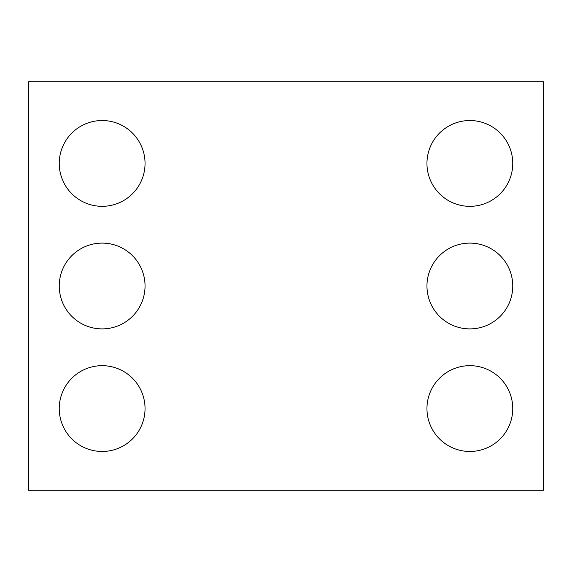 <?xml version="1.0" encoding="UTF-8"?>
<svg xmlns="http://www.w3.org/2000/svg" width="572" height="572" viewBox="0 0 572 572"><rect width="100%" height="100%" fill="white"/><g stroke="black" fill="none" stroke-linecap="round" stroke-linejoin="round"><path stroke-width="0.43" stroke-dasharray="2.86 2.15" d="M543.4 490.283L28.6 490.283L28.6 81.717L543.4 81.717L543.4 490.283M145.045 163.428A42.9 42.9 0 0 0 80.695 126.276A42.9 42.9 0 0 0 80.695 200.579A42.9 42.9 0 0 0 145.045 163.428M145.045 286A42.9 42.9 0 0 0 80.695 248.849A42.9 42.9 0 0 0 80.695 323.151A42.9 42.9 0 0 0 145.045 286M145.045 408.572A42.9 42.9 0 0 0 80.695 371.421A42.9 42.9 0 0 0 80.695 445.724A42.9 42.9 0 0 0 145.045 408.572M512.755 163.428A42.9 42.9 0 0 0 448.405 126.276A42.9 42.9 0 0 0 448.405 200.579A42.9 42.9 0 0 0 512.755 163.428M512.755 286A42.9 42.9 0 0 0 448.405 248.849A42.9 42.9 0 0 0 448.405 323.151A42.9 42.9 0 0 0 512.755 286M512.755 408.572A42.9 42.9 0 0 0 448.405 371.421A42.9 42.9 0 0 0 448.405 445.724A42.9 42.9 0 0 0 512.755 408.572"/><path stroke-width="0.86" d="M543.4 490.283L28.6 490.283L28.6 81.717L543.4 81.717L543.4 490.283M145.045 163.428A42.9 42.9 0 0 0 80.695 126.276A42.9 42.9 0 0 0 80.695 200.579A42.9 42.9 0 0 0 145.045 163.428M145.045 286A42.9 42.9 0 0 0 80.695 248.849A42.9 42.9 0 0 0 80.695 323.151A42.9 42.9 0 0 0 145.045 286M145.045 408.572A42.9 42.9 0 0 0 80.695 371.421A42.9 42.9 0 0 0 80.695 445.724A42.9 42.9 0 0 0 145.045 408.572M512.755 163.428A42.9 42.9 0 0 0 448.405 126.276A42.9 42.9 0 0 0 448.405 200.579A42.9 42.9 0 0 0 512.755 163.428M512.755 286A42.9 42.9 0 0 0 448.405 248.849A42.9 42.9 0 0 0 448.405 323.151A42.9 42.9 0 0 0 512.755 286M512.755 408.572A42.9 42.9 0 0 0 448.405 371.421A42.9 42.9 0 0 0 448.405 445.724A42.9 42.9 0 0 0 512.755 408.572"/></g></svg>
